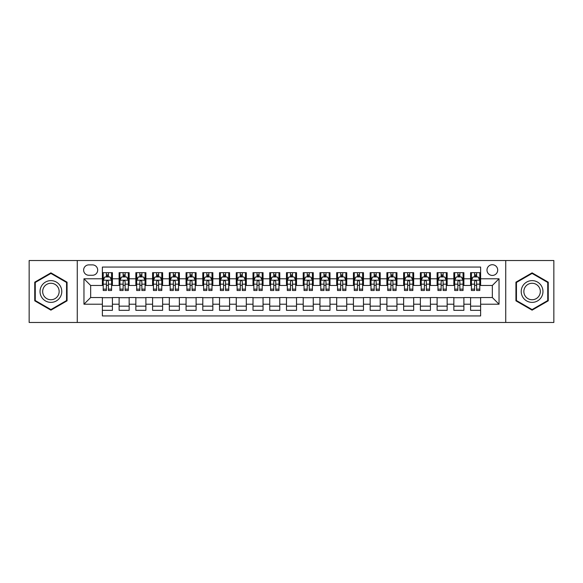 <?xml version="1.0" encoding="UTF-8"?>
<svg xmlns="http://www.w3.org/2000/svg" width="583" height="583" viewBox="0 0 583 583"><rect width="100%" height="100%" fill="white"/><g stroke="black" fill="none" stroke-linecap="round" stroke-linejoin="round"><path stroke-width="0.87" d="M492.344 264.718A5.356 5.356 0 0 0 486.987 270.075A5.356 5.356 0 0 0 492.344 275.431A5.356 5.356 0 0 0 497.7 270.075A5.356 5.356 0 0 0 492.344 264.718M505.731 322.465L553.85 322.465L553.85 260.535L505.731 260.535L505.731 322.465L77.269 322.465L77.269 260.535L29.15 260.535L29.15 322.465L77.269 322.465M480.625 272.669L470.583 272.669L470.583 278.783L463.893 278.783L463.893 285.473L470.583 285.473L470.583 278.783M463.893 278.783L463.893 272.669L453.851 272.669L453.851 278.783L447.154 278.783L447.154 285.473L453.851 285.473L453.851 278.783M447.154 278.783L447.154 272.669L437.112 272.669L437.112 278.783L430.414 278.783L430.414 285.473L437.112 285.473L437.112 278.783M430.414 278.783L430.414 272.669L420.372 272.669L420.372 278.783L413.682 278.783L413.682 285.473L420.372 285.473L420.372 278.783M413.682 278.783L413.682 272.669L403.64 272.669L403.64 278.783L396.943 278.783L396.943 285.473L403.64 285.473L403.64 278.783M396.943 278.783L396.943 272.669L386.901 272.669L386.901 278.783L380.203 278.783L380.203 285.473L386.901 285.473L386.901 278.783M380.203 278.783L380.203 272.669L370.161 272.669L370.161 278.783L363.471 278.783L363.471 285.473L370.161 285.473L370.161 278.783M363.471 278.783L363.471 272.669L353.429 272.669L353.429 278.783L346.732 278.783L346.732 285.473L353.429 285.473L353.429 278.783M346.732 278.783L346.732 272.669L336.69 272.669L336.69 278.783L329.993 278.783L329.993 285.473L336.69 285.473L336.69 278.783M329.993 278.783L329.993 272.669L319.95 272.669L319.95 278.783L313.26 278.783L313.26 285.473L319.95 285.473L319.95 278.783M313.26 278.783L313.26 272.669L303.218 272.669L303.218 278.783L296.521 278.783L296.521 285.473L303.218 285.473L303.218 278.783M296.521 278.783L296.521 272.669L286.479 272.669L286.479 278.783L279.782 278.783L279.782 285.473L286.479 285.473L286.479 278.783M279.782 278.783L279.782 272.669L269.74 272.669L269.74 278.783L263.05 278.783L263.05 285.473L269.74 285.473L269.74 278.783M263.05 278.783L263.05 272.669L253.007 272.669L253.007 278.783L246.31 278.783L246.31 285.473L253.007 285.473L253.007 278.783M246.31 278.783L246.31 272.669L236.268 272.669L236.268 278.783L229.571 278.783L229.571 285.473L236.268 285.473L236.268 278.783M229.571 278.783L229.571 272.669L219.529 272.669L219.529 278.783L212.839 278.783L212.839 285.473L219.529 285.473L219.529 278.783M212.839 278.783L212.839 272.669L202.797 272.669L202.797 278.783L196.099 278.783L196.099 285.473L202.797 285.473L202.797 278.783M196.099 278.783L196.099 272.669L186.057 272.669L186.057 278.783L179.36 278.783L179.36 285.473L186.057 285.473L186.057 278.783M179.36 278.783L179.36 272.669L169.318 272.669L169.318 278.783L162.628 278.783L162.628 285.473L169.318 285.473L169.318 278.783M162.628 278.783L162.628 272.669L152.586 272.669L152.586 278.783L145.888 278.783L145.888 285.473L152.586 285.473L152.586 278.783M145.888 278.783L145.888 272.669L135.846 272.669L135.846 278.783L129.149 278.783L129.149 285.473L135.846 285.473L135.846 278.783M129.149 278.783L129.149 272.669L119.107 272.669L119.107 285.473L112.417 285.473L112.417 272.669L102.375 272.669M102.375 310.331L112.417 310.331L112.417 297.527L119.107 297.527L119.107 310.331L129.149 310.331L129.149 297.527L135.846 297.527L135.846 304.217L129.149 304.217M135.846 304.217L135.846 310.331L145.888 310.331L145.888 297.527L152.586 297.527L152.586 304.217L145.888 304.217M152.586 304.217L152.586 310.331L162.628 310.331L162.628 297.527L169.318 297.527L169.318 304.217L162.628 304.217M169.318 304.217L169.318 310.331L179.36 310.331L179.36 297.527L186.057 297.527L186.057 304.217L179.36 304.217M186.057 304.217L186.057 310.331L196.099 310.331L196.099 297.527L202.797 297.527L202.797 304.217L196.099 304.217M202.797 304.217L202.797 310.331L212.839 310.331L212.839 297.527L219.529 297.527L219.529 304.217L212.839 304.217M219.529 304.217L219.529 310.331L229.571 310.331L229.571 297.527L236.268 297.527L236.268 304.217L229.571 304.217M236.268 304.217L236.268 310.331L246.31 310.331L246.31 297.527L253.007 297.527L253.007 304.217L246.31 304.217M253.007 304.217L253.007 310.331L263.05 310.331L263.05 297.527L269.74 297.527L269.74 304.217L263.05 304.217M269.74 304.217L269.74 310.331L279.782 310.331L279.782 297.527L286.479 297.527L286.479 304.217L279.782 304.217M286.479 304.217L286.479 310.331L296.521 310.331L296.521 297.527L303.218 297.527L303.218 304.217L296.521 304.217M303.218 304.217L303.218 310.331L313.26 310.331L313.26 297.527L319.95 297.527L319.95 304.217L313.26 304.217M319.95 304.217L319.95 310.331L329.993 310.331L329.993 297.527L336.69 297.527L336.69 304.217L329.993 304.217M336.69 304.217L336.69 310.331L346.732 310.331L346.732 297.527L353.429 297.527L353.429 304.217L346.732 304.217M353.429 304.217L353.429 310.331L363.471 310.331L363.471 297.527L370.161 297.527L370.161 304.217L363.471 304.217M370.161 304.217L370.161 310.331L380.203 310.331L380.203 297.527L386.901 297.527L386.901 304.217L380.203 304.217M386.901 304.217L386.901 310.331L396.943 310.331L396.943 297.527L403.64 297.527L403.64 304.217L396.943 304.217M403.64 304.217L403.64 310.331L413.682 310.331L413.682 297.527L420.372 297.527L420.372 304.217L413.682 304.217M420.372 304.217L420.372 310.331L430.414 310.331L430.414 297.527L437.112 297.527L437.112 304.217L430.414 304.217M437.112 304.217L437.112 310.331L447.154 310.331L447.154 297.527L453.851 297.527L453.851 304.217L447.154 304.217M453.851 304.217L453.851 310.331L463.893 310.331L463.893 297.527L470.583 297.527L470.583 304.217L463.893 304.217M88.82 275.263L92.5 275.263A5.189 5.189 0 0 0 97.689 270.075A5.189 5.189 0 0 0 92.5 264.886L88.82 264.886A5.189 5.189 0 0 0 83.631 270.075A5.189 5.189 0 0 0 88.82 275.263M505.731 260.535L77.269 260.535M480.625 278.783L480.625 267.065L102.375 267.065L102.375 285.473L90.657 285.473L90.657 297.527L102.375 297.527L102.375 315.935L480.625 315.935L480.625 297.527L492.344 297.527L492.344 285.473L480.625 285.473L480.625 278.783L499.033 278.783L499.033 304.217L480.625 304.217M102.375 304.217L83.967 304.217L83.967 278.783L102.375 278.783M470.583 304.217L470.583 310.331L480.625 310.331M102.375 276.852L103.213 276.852M106.39 276.852L108.402 276.852M111.579 276.852L112.417 276.852M102.375 285.306L103.213 285.306M106.39 285.306L108.402 285.306M111.579 285.306L112.417 285.306M102.375 297.694L112.417 297.694M102.375 306.148L112.417 306.148M119.107 285.306L119.945 285.306M123.13 285.306L125.134 285.306M128.318 285.306L129.149 285.306M119.107 276.852L119.945 276.852M123.13 276.852L125.134 276.852M128.318 276.852L129.149 276.852M119.107 297.694L129.149 297.694M119.107 306.148L129.149 306.148M135.846 297.694L145.888 297.694M135.846 306.148L145.888 306.148M135.846 276.852L136.684 276.852M139.862 276.852L141.873 276.852M145.05 276.852L145.888 276.852M135.846 285.306L136.684 285.306M139.862 285.306L141.873 285.306M145.05 285.306L145.888 285.306M152.586 297.694L162.628 297.694M152.586 306.148L162.628 306.148M152.586 276.852L153.424 276.852M156.601 276.852L158.612 276.852M161.79 276.852L162.628 276.852M152.586 285.306L153.424 285.306M156.601 285.306L158.612 285.306M161.79 285.306L162.628 285.306M169.318 297.694L179.36 297.694M169.318 306.148L179.36 306.148M169.318 276.852L170.156 276.852M173.34 276.852L175.345 276.852M178.529 276.852L179.36 276.852M169.318 285.306L170.156 285.306M173.34 285.306L175.345 285.306M178.529 285.306L179.36 285.306M186.057 297.694L196.099 297.694M186.057 306.148L196.099 306.148M186.057 276.852L186.895 276.852M190.073 276.852L192.084 276.852M195.261 276.852L196.099 276.852M186.057 285.306L186.895 285.306M190.073 285.306L192.084 285.306M195.261 285.306L196.099 285.306M202.797 297.694L212.839 297.694M202.797 306.148L212.839 306.148M202.797 276.852L203.635 276.852M206.812 276.852L208.823 276.852M212.001 276.852L212.839 276.852M202.797 285.306L203.635 285.306M206.812 285.306L208.823 285.306M212.001 285.306L212.839 285.306M219.529 297.694L229.571 297.694M219.529 306.148L229.571 306.148M219.529 276.852L220.367 276.852M223.551 276.852L225.555 276.852M228.74 276.852L229.571 276.852M219.529 285.306L220.367 285.306M223.551 285.306L225.555 285.306M228.74 285.306L229.571 285.306M236.268 297.694L246.31 297.694M236.268 306.148L246.31 306.148M236.268 276.852L237.106 276.852M240.283 276.852L242.295 276.852M245.472 276.852L246.31 276.852M236.268 285.306L237.106 285.306M240.283 285.306L242.295 285.306M245.472 285.306L246.31 285.306M253.007 297.694L263.05 297.694M253.007 306.148L263.05 306.148M253.007 276.852L253.845 276.852M257.023 276.852L259.027 276.852M262.212 276.852L263.05 276.852M253.007 285.306L253.845 285.306M257.023 285.306L259.027 285.306M262.212 285.306L263.05 285.306M269.74 297.694L279.782 297.694M269.74 306.148L279.782 306.148M269.74 276.852L270.578 276.852M273.762 276.852L275.766 276.852M278.951 276.852L279.782 276.852M269.74 285.306L270.578 285.306M273.762 285.306L275.766 285.306M278.951 285.306L279.782 285.306M286.479 297.694L296.521 297.694M286.479 306.148L296.521 306.148M286.479 276.852L287.317 276.852M290.494 276.852L292.506 276.852M295.683 276.852L296.521 276.852M286.479 285.306L287.317 285.306M290.494 285.306L292.506 285.306M295.683 285.306L296.521 285.306M303.218 297.694L313.26 297.694M303.218 306.148L313.26 306.148M303.218 276.852L304.049 276.852M307.234 276.852L309.238 276.852M312.422 276.852L313.26 276.852M303.218 285.306L304.049 285.306M307.234 285.306L309.238 285.306M312.422 285.306L313.26 285.306M319.95 297.694L329.993 297.694M319.95 306.148L329.993 306.148M319.95 276.852L320.788 276.852M323.973 276.852L325.977 276.852M329.155 276.852L329.993 276.852M319.95 285.306L320.788 285.306M323.973 285.306L325.977 285.306M329.155 285.306L329.993 285.306M336.69 297.694L346.732 297.694M336.69 306.148L346.732 306.148M336.69 276.852L337.528 276.852M340.705 276.852L342.717 276.852M345.894 276.852L346.732 276.852M336.69 285.306L337.528 285.306M340.705 285.306L342.717 285.306M345.894 285.306L346.732 285.306M353.429 297.694L363.471 297.694M353.429 306.148L363.471 306.148M353.429 276.852L354.26 276.852M357.445 276.852L359.449 276.852M362.633 276.852L363.471 276.852M353.429 285.306L354.26 285.306M357.445 285.306L359.449 285.306M362.633 285.306L363.471 285.306M370.161 297.694L380.203 297.694M370.161 306.148L380.203 306.148M370.161 276.852L370.999 276.852M374.177 276.852L376.188 276.852M379.365 276.852L380.203 276.852M370.161 285.306L370.999 285.306M374.177 285.306L376.188 285.306M379.365 285.306L380.203 285.306M386.901 297.694L396.943 297.694M386.901 306.148L396.943 306.148M386.901 276.852L387.739 276.852M390.916 276.852L392.927 276.852M396.105 276.852L396.943 276.852M386.901 285.306L387.739 285.306M390.916 285.306L392.927 285.306M396.105 285.306L396.943 285.306M403.64 297.694L413.682 297.694M403.64 306.148L413.682 306.148M403.64 276.852L404.471 276.852M407.655 276.852L409.66 276.852M412.844 276.852L413.682 276.852M403.64 285.306L404.471 285.306M407.655 285.306L409.66 285.306M412.844 285.306L413.682 285.306M420.372 297.694L430.414 297.694M420.372 306.148L430.414 306.148M420.372 276.852L421.21 276.852M424.388 276.852L426.399 276.852M429.576 276.852L430.414 276.852M420.372 285.306L421.21 285.306M424.388 285.306L426.399 285.306M429.576 285.306L430.414 285.306M437.112 297.694L447.154 297.694M437.112 306.148L447.154 306.148M437.112 276.852L437.95 276.852M441.127 276.852L443.138 276.852M446.316 276.852L447.154 276.852M437.112 285.306L437.95 285.306M441.127 285.306L443.138 285.306M446.316 285.306L447.154 285.306M453.851 297.694L463.893 297.694M453.851 306.148L463.893 306.148M453.851 276.852L454.682 276.852M457.866 276.852L459.87 276.852M463.055 276.852L463.893 276.852M453.851 285.306L454.682 285.306M457.866 285.306L459.87 285.306M463.055 285.306L463.893 285.306M470.583 297.694L480.625 297.694M470.583 306.148L480.625 306.148M470.583 276.852L471.421 276.852M474.598 276.852L476.61 276.852M479.787 276.852L480.625 276.852M470.583 285.306L471.421 285.306M474.598 285.306L476.61 285.306M479.787 285.306L480.625 285.306M90.657 285.473L83.967 278.783M90.657 297.527L83.967 304.217M499.033 278.783L492.344 285.473M499.033 304.217L492.344 297.527M50.91 310.149L67.06 300.828L67.06 282.172L50.91 272.851L34.754 282.172L34.754 300.828L50.91 310.149M548.246 282.172L532.09 272.851L515.94 282.172L515.94 300.828L532.09 310.149L548.246 300.828L548.246 282.172M108.402 274.848L106.39 274.848M111.579 289.132L108.402 289.132L108.402 290.494L111.579 290.494L111.579 280.285L109.903 276.94L104.882 276.94L103.213 280.285L103.213 290.494L106.39 290.494L106.39 289.132L103.213 289.132M103.213 280.285L103.213 272.669M111.579 280.285L111.579 272.669M106.39 276.94L106.39 272.669M108.402 272.669L108.402 276.94M108.402 289.132L108.402 281.538C107.731 280.255 107.061 280.255 106.39 281.538L106.39 289.132M50.91 280.62A10.88 10.88 0 0 0 40.03 291.5A10.88 10.88 0 0 0 50.91 302.38A10.88 10.88 0 0 0 61.783 291.5A10.88 10.88 0 0 0 50.91 280.62M50.91 283.265A8.235 8.235 0 0 0 42.668 291.5A8.235 8.235 0 0 0 50.91 299.735A8.235 8.235 0 0 0 59.145 291.5A8.235 8.235 0 0 0 50.91 283.265M66.557 300.536L50.91 309.573L35.257 300.536L35.257 282.464L50.91 273.427L66.557 282.464L66.557 300.536M522.674 286.064A10.88 10.88 0 0 0 526.653 300.923A10.88 10.88 0 0 0 541.512 296.936A10.88 10.88 0 0 0 537.533 282.077A10.88 10.88 0 0 0 522.674 286.064M524.962 287.383A8.235 8.235 0 0 0 527.972 298.634A8.235 8.235 0 0 0 539.224 295.617A8.235 8.235 0 0 0 536.207 284.366A8.235 8.235 0 0 0 524.962 287.383M547.743 282.464L547.743 300.536L532.09 309.573L516.443 300.536L516.443 282.464L532.09 273.427L547.743 282.464M125.134 274.848L123.13 274.848M128.318 289.132L125.134 289.132L125.134 290.494L128.318 290.494L128.318 280.285L126.642 276.94L121.621 276.94L119.945 280.285L119.945 290.494L123.13 290.494L123.13 289.132L119.945 289.132M119.945 280.285L119.945 272.669M128.318 280.285L128.318 272.669M123.13 276.94L123.13 272.669M125.134 272.669L125.134 276.94M125.134 289.132L125.134 281.538C124.471 280.255 123.8 280.255 123.13 281.538L123.13 289.132M141.873 274.848L139.862 274.848M145.05 289.132L141.873 289.132L141.873 290.494L145.05 290.494L145.05 280.285L143.382 276.94L138.36 276.94L136.684 280.285L136.684 290.494L139.862 290.494L139.862 289.132L136.684 289.132M136.684 280.285L136.684 272.669M145.05 280.285L145.05 272.669M139.862 276.94L139.862 272.669M141.873 272.669L141.873 276.94M141.873 289.132L141.873 281.538C141.203 280.255 140.532 280.255 139.862 281.538L139.862 289.132M158.612 274.848L156.601 274.848M161.79 289.132L158.612 289.132L158.612 290.494L161.79 290.494L161.79 280.285L160.114 276.94L155.093 276.94L153.424 280.285L153.424 290.494L156.601 290.494L156.601 289.132L153.424 289.132M153.424 280.285L153.424 272.669M161.79 280.285L161.79 272.669M156.601 276.94L156.601 272.669M158.612 272.669L158.612 276.94M158.612 289.132L158.612 281.538C157.942 280.255 157.272 280.255 156.601 281.538L156.601 289.132M175.345 274.848L173.34 274.848M178.529 289.132L175.345 289.132L175.345 290.494L178.529 290.494L178.529 280.285L176.853 276.94L171.832 276.94L170.156 280.285L170.156 290.494L173.34 290.494L173.34 289.132L170.156 289.132M170.156 280.285L170.156 272.669M178.529 280.285L178.529 272.669M173.34 276.94L173.34 272.669M175.345 272.669L175.345 276.94M175.345 289.132L175.345 281.538C174.681 280.255 174.011 280.255 173.34 281.538L173.34 289.132M192.084 274.848L190.073 274.848M195.261 289.132L192.084 289.132L192.084 290.494L195.261 290.494L195.261 280.285L193.592 276.94L188.571 276.94L186.895 280.285L186.895 290.494L190.073 290.494L190.073 289.132L186.895 289.132M186.895 280.285L186.895 272.669M195.261 280.285L195.261 272.669M190.073 276.94L190.073 272.669M192.084 272.669L192.084 276.94M192.084 289.132L192.084 281.538C191.413 280.255 190.743 280.255 190.073 281.538L190.073 289.132M208.823 274.848L206.812 274.848M212.001 289.132L208.823 289.132L208.823 290.494L212.001 290.494L212.001 280.285L210.325 276.94L205.303 276.94L203.635 280.285L203.635 290.494L206.812 290.494L206.812 289.132L203.635 289.132M203.635 280.285L203.635 272.669M212.001 280.285L212.001 272.669M206.812 276.94L206.812 272.669M208.823 272.669L208.823 276.94M208.823 289.132L208.823 281.538C208.153 280.255 207.482 280.255 206.812 281.538L206.812 289.132M225.555 274.848L223.551 274.848M228.74 289.132L225.555 289.132L225.555 290.494L228.74 290.494L228.74 280.285L227.064 276.94L222.043 276.94L220.367 280.285L220.367 290.494L223.551 290.494L223.551 289.132L220.367 289.132M220.367 280.285L220.367 272.669M228.74 280.285L228.74 272.669M223.551 276.94L223.551 272.669M225.555 272.669L225.555 276.94M225.555 289.132L225.555 281.538C224.885 280.255 224.222 280.255 223.551 281.538L223.551 289.132M242.295 274.848L240.283 274.848M245.472 289.132L242.295 289.132L242.295 290.494L245.472 290.494L245.472 280.285L243.803 276.94L238.782 276.94L237.106 280.285L237.106 290.494L240.283 290.494L240.283 289.132L237.106 289.132M237.106 280.285L237.106 272.669M245.472 280.285L245.472 272.669M240.283 276.94L240.283 272.669M242.295 272.669L242.295 276.94M242.295 289.132L242.295 281.538C241.624 280.255 240.954 280.255 240.283 281.538L240.283 289.132M259.027 274.848L257.023 274.848M262.212 289.132L259.027 289.132L259.027 290.494L262.212 290.494L262.212 280.285L260.535 276.94L255.514 276.94L253.845 280.285L253.845 290.494L257.023 290.494L257.023 289.132L253.845 289.132M253.845 280.285L253.845 272.669M262.212 280.285L262.212 272.669M257.023 276.94L257.023 272.669M259.027 272.669L259.027 276.94M259.027 289.132L259.027 281.538C258.364 280.255 257.693 280.255 257.023 281.538L257.023 289.132M275.766 274.848L273.762 274.848M278.951 289.132L275.766 289.132L275.766 290.494L278.951 290.494L278.951 280.285L277.275 276.94L272.254 276.94L270.578 280.285L270.578 290.494L273.762 290.494L273.762 289.132L270.578 289.132M270.578 280.285L270.578 272.669M278.951 280.285L278.951 272.669M273.762 276.94L273.762 272.669M275.766 272.669L275.766 276.94M275.766 289.132L275.766 281.538C275.096 280.255 274.433 280.255 273.762 281.538L273.762 289.132M292.506 274.848L290.494 274.848M295.683 289.132L292.506 289.132L292.506 290.494L295.683 290.494L295.683 280.285L294.007 276.94L288.993 276.94L287.317 280.285L287.317 290.494L290.494 290.494L290.494 289.132L287.317 289.132M287.317 280.285L287.317 272.669M295.683 280.285L295.683 272.669M290.494 276.94L290.494 272.669M292.506 272.669L292.506 276.94M292.506 289.132L292.506 281.538C291.835 280.255 291.165 280.255 290.494 281.538L290.494 289.132M309.238 274.848L307.234 274.848M312.422 289.132L309.238 289.132L309.238 290.494L312.422 290.494L312.422 280.285L310.746 276.94L305.725 276.94L304.049 280.285L304.049 290.494L307.234 290.494L307.234 289.132L304.049 289.132M304.049 280.285L304.049 272.669M312.422 280.285L312.422 272.669M307.234 276.94L307.234 272.669M309.238 272.669L309.238 276.94M309.238 289.132L309.238 281.538C308.575 280.255 307.904 280.255 307.234 281.538L307.234 289.132M325.977 274.848L323.973 274.848M329.155 289.132L325.977 289.132L325.977 290.494L329.155 290.494L329.155 280.285L327.486 276.94L322.465 276.94L320.788 280.285L320.788 290.494L323.973 290.494L323.973 289.132L320.788 289.132M320.788 280.285L320.788 272.669M329.155 280.285L329.155 272.669M323.973 276.94L323.973 272.669M325.977 272.669L325.977 276.94M325.977 289.132L325.977 281.538C325.307 280.255 324.636 280.255 323.973 281.538L323.973 289.132M342.717 274.848L340.705 274.848M345.894 289.132L342.717 289.132L342.717 290.494L345.894 290.494L345.894 280.285L344.218 276.94L339.197 276.94L337.528 280.285L337.528 290.494L340.705 290.494L340.705 289.132L337.528 289.132M337.528 280.285L337.528 272.669M345.894 280.285L345.894 272.669M340.705 276.94L340.705 272.669M342.717 272.669L342.717 276.94M342.717 289.132L342.717 281.538C342.046 280.255 341.376 280.255 340.705 281.538L340.705 289.132M359.449 274.848L357.445 274.848M362.633 289.132L359.449 289.132L359.449 290.494L362.633 290.494L362.633 280.285L360.957 276.94L355.936 276.94L354.26 280.285L354.26 290.494L357.445 290.494L357.445 289.132L354.26 289.132M354.26 280.285L354.26 272.669M362.633 280.285L362.633 272.669M357.445 276.94L357.445 272.669M359.449 272.669L359.449 276.94M359.449 289.132L359.449 281.538C358.785 280.255 358.115 280.255 357.445 281.538L357.445 289.132M376.188 274.848L374.177 274.848M379.365 289.132L376.188 289.132L376.188 290.494L379.365 290.494L379.365 280.285L377.697 276.94L372.675 276.94L370.999 280.285L370.999 290.494L374.177 290.494L374.177 289.132L370.999 289.132M370.999 280.285L370.999 272.669M379.365 280.285L379.365 272.669M374.177 276.94L374.177 272.669M376.188 272.669L376.188 276.94M376.188 289.132L376.188 281.538C375.518 280.255 374.847 280.255 374.177 281.538L374.177 289.132M392.927 274.848L390.916 274.848M396.105 289.132L392.927 289.132L392.927 290.494L396.105 290.494L396.105 280.285L394.429 276.94L389.408 276.94L387.739 280.285L387.739 290.494L390.916 290.494L390.916 289.132L387.739 289.132M387.739 280.285L387.739 272.669M396.105 280.285L396.105 272.669M390.916 276.94L390.916 272.669M392.927 272.669L392.927 276.94M392.927 289.132L392.927 281.538C392.257 280.255 391.587 280.255 390.916 281.538L390.916 289.132M409.66 274.848L407.655 274.848M412.844 289.132L409.66 289.132L409.66 290.494L412.844 290.494L412.844 280.285L411.168 276.94L406.147 276.94L404.471 280.285L404.471 290.494L407.655 290.494L407.655 289.132L404.471 289.132M404.471 280.285L404.471 272.669M412.844 280.285L412.844 272.669M407.655 276.94L407.655 272.669M409.66 272.669L409.66 276.94M409.66 289.132L409.66 281.538C408.996 280.255 408.326 280.255 407.655 281.538L407.655 289.132M426.399 274.848L424.388 274.848M429.576 289.132L426.399 289.132L426.399 290.494L429.576 290.494L429.576 280.285L427.907 276.94L422.886 276.94L421.21 280.285L421.21 290.494L424.388 290.494L424.388 289.132L421.21 289.132M421.21 280.285L421.21 272.669M429.576 280.285L429.576 272.669M424.388 276.94L424.388 272.669M426.399 272.669L426.399 276.94M426.399 289.132L426.399 281.538C425.728 280.255 425.058 280.255 424.388 281.538L424.388 289.132M443.138 274.848L441.127 274.848M446.316 289.132L443.138 289.132L443.138 290.494L446.316 290.494L446.316 280.285L444.64 276.94L439.618 276.94L437.95 280.285L437.95 290.494L441.127 290.494L441.127 289.132L437.95 289.132M437.95 280.285L437.95 272.669M446.316 280.285L446.316 272.669M441.127 276.94L441.127 272.669M443.138 272.669L443.138 276.94M443.138 289.132L443.138 281.538C442.468 280.255 441.797 280.255 441.127 281.538L441.127 289.132M459.87 274.848L457.866 274.848M463.055 289.132L459.87 289.132L459.87 290.494L463.055 290.494L463.055 280.285L461.379 276.94L456.358 276.94L454.682 280.285L454.682 290.494L457.866 290.494L457.866 289.132L454.682 289.132M454.682 280.285L454.682 272.669M463.055 280.285L463.055 272.669M457.866 276.94L457.866 272.669M459.87 272.669L459.87 276.94M459.87 289.132L459.87 281.538C459.207 280.255 458.537 280.255 457.866 281.538L457.866 289.132M476.61 274.848L474.598 274.848M479.787 289.132L476.61 289.132L476.61 290.494L479.787 290.494L479.787 280.285L478.118 276.94L473.097 276.94L471.421 280.285L471.421 290.494L474.598 290.494L474.598 289.132L471.421 289.132M471.421 280.285L471.421 272.669M479.787 280.285L479.787 272.669M474.598 276.94L474.598 272.669M476.61 272.669L476.61 276.94M476.61 289.132L476.61 281.538C475.939 280.255 475.269 280.255 474.598 281.538L474.598 289.132M119.107 304.217L112.417 304.217M119.107 278.783L112.417 278.783M111.535 280.204L103.249 280.204M103.213 277.858L104.423 277.858M110.369 277.858L111.579 277.858M106.39 284.169L103.213 284.169M111.579 284.169L108.402 284.169M108.402 275.912L106.39 275.912M128.275 280.204L119.989 280.204M119.945 277.858L121.162 277.858M127.101 277.858L128.318 277.858M123.13 284.169L119.945 284.169M128.318 284.169L125.134 284.169M125.134 275.912L123.13 275.912M145.014 280.204L136.728 280.204M136.684 277.858L137.894 277.858M143.841 277.858L145.05 277.858M139.862 284.169L136.684 284.169M145.05 284.169L141.873 284.169M141.873 275.912L139.862 275.912M161.746 280.204L153.46 280.204M153.424 277.858L154.633 277.858M160.573 277.858L161.79 277.858M156.601 284.169L153.424 284.169M161.79 284.169L158.612 284.169M158.612 275.912L156.601 275.912M178.485 280.204L170.2 280.204M170.156 277.858L171.373 277.858M177.312 277.858L178.529 277.858M173.34 284.169L170.156 284.169M178.529 284.169L175.345 284.169M175.345 275.912L173.34 275.912M195.225 280.204L186.939 280.204M186.895 277.858L188.105 277.858M194.052 277.858L195.261 277.858M190.073 284.169L186.895 284.169M195.261 284.169L192.084 284.169M192.084 275.912L190.073 275.912M211.957 280.204L203.671 280.204M203.635 277.858L204.844 277.858M210.784 277.858L212.001 277.858M206.812 284.169L203.635 284.169M212.001 284.169L208.823 284.169M208.823 275.912L206.812 275.912M228.696 280.204L220.41 280.204M220.367 277.858L221.584 277.858M227.523 277.858L228.74 277.858M223.551 284.169L220.367 284.169M228.74 284.169L225.555 284.169M225.555 275.912L223.551 275.912M245.428 280.204L237.15 280.204M237.106 277.858L238.316 277.858M244.262 277.858L245.472 277.858M240.283 284.169L237.106 284.169M245.472 284.169L242.295 284.169M242.295 275.912L240.283 275.912M262.168 280.204L253.882 280.204M253.845 277.858L255.055 277.858M260.995 277.858L262.212 277.858M257.023 284.169L253.845 284.169M262.212 284.169L259.027 284.169M259.027 275.912L257.023 275.912M278.907 280.204L270.621 280.204M270.578 277.858L271.795 277.858M277.734 277.858L278.951 277.858M273.762 284.169L270.578 284.169M278.951 284.169L275.766 284.169M275.766 275.912L273.762 275.912M295.639 280.204L287.361 280.204M287.317 277.858L288.527 277.858M294.473 277.858L295.683 277.858M290.494 284.169L287.317 284.169M295.683 284.169L292.506 284.169M292.506 275.912L290.494 275.912M312.379 280.204L304.093 280.204M304.049 277.858L305.266 277.858M311.205 277.858L312.422 277.858M307.234 284.169L304.049 284.169M312.422 284.169L309.238 284.169M309.238 275.912L307.234 275.912M329.118 280.204L320.832 280.204M320.788 277.858L322.005 277.858M327.945 277.858L329.155 277.858M323.973 284.169L320.788 284.169M329.155 284.169L325.977 284.169M325.977 275.912L323.973 275.912M345.85 280.204L337.572 280.204M337.528 277.858L338.738 277.858M344.684 277.858L345.894 277.858M340.705 284.169L337.528 284.169M345.894 284.169L342.717 284.169M342.717 275.912L340.705 275.912M362.59 280.204L354.304 280.204M354.26 277.858L355.477 277.858M361.416 277.858L362.633 277.858M357.445 284.169L354.26 284.169M362.633 284.169L359.449 284.169M359.449 275.912L357.445 275.912M379.329 280.204L371.043 280.204M370.999 277.858L372.216 277.858M378.156 277.858L379.365 277.858M374.177 284.169L370.999 284.169M379.365 284.169L376.188 284.169M376.188 275.912L374.177 275.912M396.061 280.204L387.775 280.204M387.739 277.858L388.948 277.858M394.895 277.858L396.105 277.858M390.916 284.169L387.739 284.169M396.105 284.169L392.927 284.169M392.927 275.912L390.916 275.912M412.8 280.204L404.515 280.204M404.471 277.858L405.688 277.858M411.627 277.858L412.844 277.858M407.655 284.169L404.471 284.169M412.844 284.169L409.66 284.169M409.66 275.912L407.655 275.912M429.54 280.204L421.254 280.204M421.21 277.858L422.427 277.858M428.367 277.858L429.576 277.858M424.388 284.169L421.21 284.169M429.576 284.169L426.399 284.169M426.399 275.912L424.388 275.912M446.272 280.204L437.986 280.204M437.95 277.858L439.159 277.858M445.106 277.858L446.316 277.858M441.127 284.169L437.95 284.169M446.316 284.169L443.138 284.169M443.138 275.912L441.127 275.912M463.011 280.204L454.725 280.204M454.682 277.858L455.899 277.858M461.838 277.858L463.055 277.858M457.866 284.169L454.682 284.169M463.055 284.169L459.87 284.169M459.87 275.912L457.866 275.912M479.751 280.204L471.465 280.204M471.421 277.858L472.631 277.858M478.577 277.858L479.787 277.858M474.598 284.169L471.421 284.169M479.787 284.169L476.61 284.169M476.61 275.912L474.598 275.912"/></g></svg>
